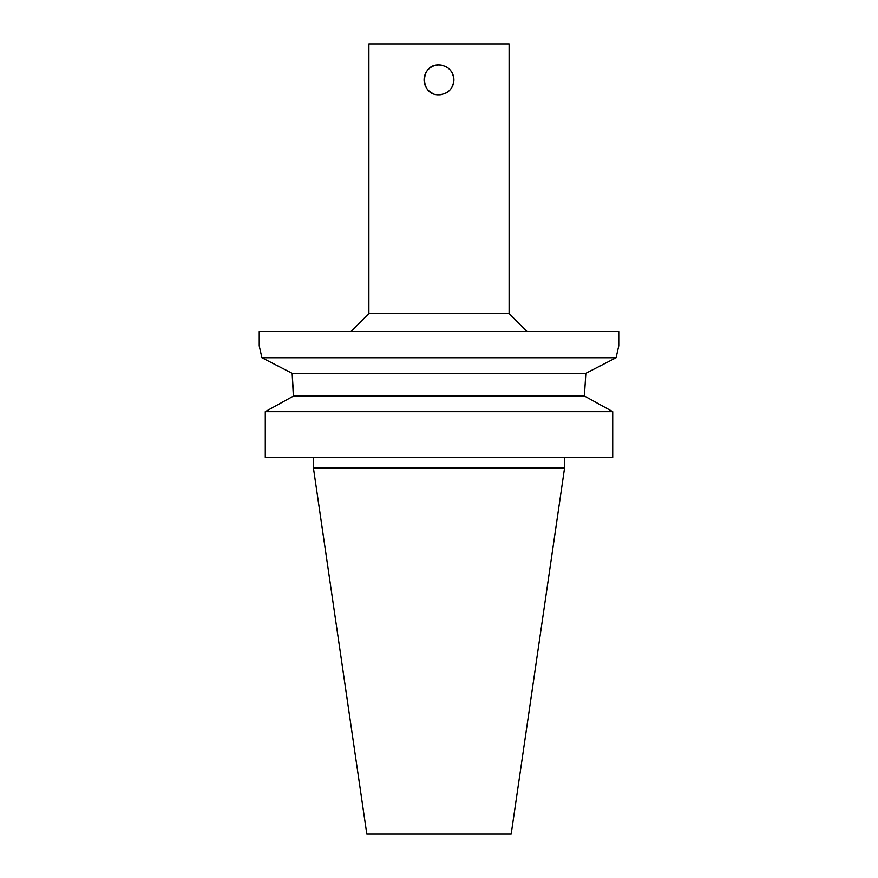 <?xml version="1.0" encoding="UTF-8"?>
<svg xmlns="http://www.w3.org/2000/svg" width="878" height="878" viewBox="0 0 878 878"><rect width="100%" height="100%" fill="white"/><g stroke="black" fill="none" stroke-linecap="round" stroke-linejoin="round"><path stroke-width="1.32" d="M444.718 93.628A14.915 14.915 0 0 0 453.915 79.854C453.037 88.908 448.065 93.891 439 94.769C419.75 95.691 419.75 64.006 439 64.928C448.065 65.817 453.037 70.789 453.915 79.854A14.915 14.915 0 0 0 444.718 66.07M441.875 65.213A14.915 14.915 0 0 0 436.125 65.213M433.282 66.07A14.915 14.915 0 0 0 433.282 93.628M436.125 94.495A14.915 14.915 0 0 0 441.875 94.495M261.918 357.752L292.154 373.315L585.845 373.315L584.638 392.082L585.845 373.315L616.082 357.752L618.76 345.888L618.76 331.511L259.24 331.511L259.24 345.888L261.918 357.752L616.082 357.752M293.362 392.082L292.154 373.315L293.362 396.11L265.288 411.672L265.288 457.339L612.712 457.339L612.712 411.672L584.638 396.11L584.638 392.082M293.362 396.11L584.638 396.11M265.288 411.672L612.712 411.672M564.554 468.117L313.446 468.117L366.817 834.1L511.183 834.1L564.554 468.117L564.554 457.339M350.926 331.511L368.892 313.534L509.108 313.534L527.074 331.511M368.892 313.534L368.892 43.9L509.108 43.9L509.108 313.534M313.446 468.117L313.446 457.339"/></g></svg>
